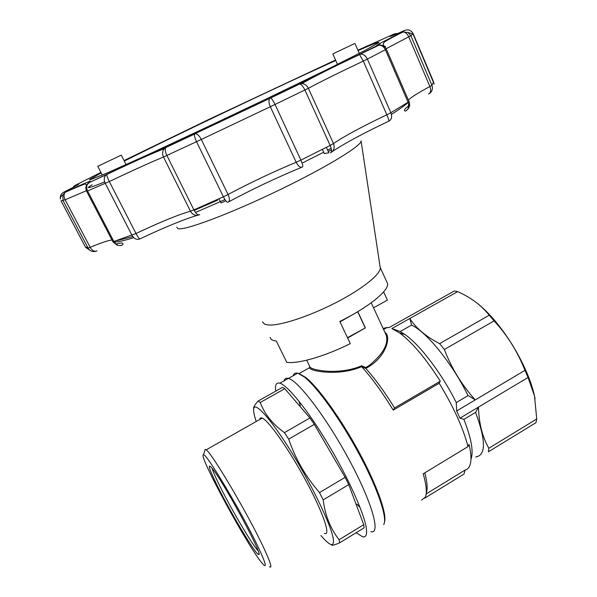 <?xml version="1.0" encoding="UTF-8"?>
<svg xmlns="http://www.w3.org/2000/svg" width="597" height="597" viewBox="0 0 597 597"><rect width="100%" height="100%" fill="white"/><g stroke="black" fill="none" stroke-linecap="round" stroke-linejoin="round"><path stroke-width="0.9" d="M361.722 366.774C371.864 377.931 382.356 392.378 393.207 410.124L394.542 407.938C384.707 391.998 375.155 378.841 365.864 368.483L361.648 366.655C338.678 376.58 309.955 371.185 309.44 367.752L309.753 366.543M393.207 410.124L439.183 383.259C453.489 406.744 463.1 427.855 468.026 446.593L423.169 473.817C426.474 485.234 427.191 493.018 425.325 497.159L421.534 500.129M384.49 522.091C387.214 514.099 376.797 484.727 358.678 451.466C340.596 418.213 318.208 387.311 305.746 377.446L299.06 373.565L309.44 367.752L309.821 366.789M424.773 498.137L463.959 474.085L465.138 470.026C467.347 469.466 468.951 467.869 469.936 465.235C471.563 460.787 471.257 453.817 469.041 444.332L468.026 446.593M383.707 524.584C387.729 518.375 377.953 489.107 359.409 454.571C340.909 420.049 317.388 387.296 304.507 377.095L297.784 373.177C295.388 372.603 293.851 373.461 293.164 375.759M297.784 373.177L288.426 378.408C298.209 380.543 326.768 418.042 349.484 460.436C372.304 502.861 381.05 534.733 370.804 531.621C381.05 534.733 372.304 502.861 349.484 460.436C326.768 418.042 298.209 380.543 288.426 378.408C286.112 377.782 284.657 378.602 284.053 380.856C284.657 378.602 286.112 377.782 288.426 378.408L279.874 383.192C276.254 382.192 274.874 384.849 275.732 391.154M298.918 401.109L300.328 405.594M356.924 504.114L360.155 507.681M471.13 458.765C473.645 451.257 471.227 438.123 463.884 419.363L459.944 418.176L456.675 410.975L456.28 402.587C441.937 373.685 419.952 344.872 405.102 334.611L400.147 331.536L391.893 328.551L399.542 332.917C412.057 342.148 425.654 358.245 440.325 381.207L394.542 407.938M439.183 383.259L440.325 381.207M411.676 325.171L409.773 318.507C416.161 328.298 426.109 336.671 439.631 343.633L489.219 315.209C481.294 305.276 470.779 297.41 457.66 291.612L454.302 291L388.946 327.656L387.214 327.44L383.095 328.417M385.49 333.581L386.244 335.223C388.647 344.327 382.819 354.514 368.774 365.767L365.67 367.543L361.566 365.804L361.648 366.655M306.686 360.207L309.746 366.498C309.283 369.841 338.469 375.826 361.566 365.804M535.076 398.736L534.472 395.774C532.837 388.416 530.143 380.379 526.397 371.67C518.136 352.931 507.607 335.91 494.801 320.596C488.652 313.365 482.697 307.507 476.943 303.015M489.219 315.209L494.107 320.873C507.413 335.402 517.703 351.894 524.972 370.341L528.054 377.483L534.502 395.938L536.725 418.99L535.972 422.691L488.391 451.802L488.846 448.25L536.725 418.99M439.631 343.633L444.384 349.491L494.107 320.873M444.384 349.491C451.384 368.028 461.675 384.841 475.257 399.923L524.972 370.341M384.908 332.335C391.259 336.036 386.856 355.327 369.245 366.424L365.864 368.483M457.66 291.612L391.893 328.551M475.645 456.959C486.025 455.586 486.01 440.72 475.593 412.355L463.884 419.363M475.622 412.423L478.473 407.102L459.944 418.176M528.054 377.483L478.473 407.102C478.906 423.154 482.361 436.87 488.846 448.25M456.675 410.975L475.257 399.923L467.981 395.43M400.147 331.536L411.549 325.111C426.497 331.872 452.093 363.177 468.063 395.602L456.28 402.587M347.641 338.014L365.394 327.895L347.476 337.656M365.394 327.895L357.834 311.731L339.999 321.865M357.819 312.037L365.185 327.783M426.288 492.794C427.795 488.988 427.288 482.339 424.766 472.846M465.138 470.026L426.183 493.906M365.67 367.543L365.797 368.379M368.774 365.767L369.245 366.424M356.125 532.733L362.498 536.718C366.043 537.666 367.282 534.658 366.23 527.696C363.849 512.427 347.506 476.354 327.484 443.078C307.47 409.751 287.702 385.446 279.874 383.192M331.708 544.628C331.193 545.912 333.842 545.3 339.656 542.815L364.103 527.852L363.73 524.688L348.73 484.637L345.141 477.339L314.313 424.377L309.94 417.982L284.784 388.699L282.56 387.334L258.165 401.012C255.501 403.923 254.001 406.154 253.665 407.706L253.665 408.773M309.94 417.982L284.403 432.624C272.568 424.057 264.508 414.019 260.217 402.497L258.165 401.012M284.784 388.699L260.217 402.497M345.141 477.339L319.507 492.592C305.657 476.645 295.388 458.824 288.702 439.123L284.403 432.624M314.313 424.377L288.702 439.123M348.73 484.637L323.164 499.913L319.507 492.592M363.73 524.688L339.118 539.725C330.566 528.957 325.246 515.689 323.164 499.913M339.656 542.815L339.118 539.725M320.91 535.554L323.649 538.621C331.29 546.703 334.469 546.583 333.186 538.24C330.783 524.338 311.5 484.339 290.978 451.339C270.441 418.228 254.449 400.893 253.665 408.99C253.374 411.423 254.225 415.594 256.21 421.512M259.71 419.527C259.926 417.975 260.762 417.504 262.225 418.109C268.56 420.415 289.045 449.429 306.089 481.092C323.208 512.778 331.141 536.434 324.455 533.405M215.51 482.033C227.987 508.219 255.941 555.464 258.613 554.479C264.538 557.471 220.935 477.13 211.308 467.361C207.614 463.563 209.017 468.451 215.51 482.033M212.136 468.354C212.801 470.906 214.726 475.503 217.912 482.13C228.696 504.786 252.091 544.912 258.053 550.71M258.688 548.143C265.762 563.367 267.128 568.642 262.777 563.971C249.71 550.001 197.062 453.108 203.547 454.892C205.756 451.951 243.18 514.853 258.688 548.143M204.756 450.72L205.152 449.377L206.122 449.862C211.741 452.705 248.867 515.599 264.038 548.509C270.59 562.68 272.426 568.747 269.553 566.717M133.773 237.658C124.736 240.479 118.437 241.934 114.87 242.039L114.564 241.457M225.83 200.808L221.032 202.95L218.987 198.779M326.358 147.362L328.85 152.825L324.275 153.541L322.373 149.384M331.462 149.81L328.238 151.489M434.116 83.811L433.377 82.005M408.467 106.065C404.453 109.042 403.445 110.714 405.445 111.094C408.624 109.393 409.535 106.512 408.169 102.438L385.416 49.797C383.961 46.797 381.811 45.26 378.976 45.171L377.05 45.618C374.446 46.178 382.804 41.723 402.132 32.245L404.609 30.462C389.766 36.999 386.281 38.178 394.177 33.992L396.58 33.507L395.796 34.298M101.147 172.921L89.46 179.622L90.095 179.824L107.811 172.697L148.519 154.429L238.964 112.146L327.216 69.483L364.73 50.573L378.901 42.551C379.662 41.678 375.923 42.969 367.685 46.439L358.051 50.573M335.745 60.513C277.06 87.035 178.525 133.892 124.295 161.086M286.366 89.423L184.391 137.847M386.147 48.708L410.848 35.701L431.907 85.274L433.646 82.035L413.176 33.768L410.848 35.701L408.005 32.484L403.012 32.022C405.318 32.059 407.221 33.656 408.729 36.805L429.885 86.535C417.743 93.042 410.587 97.58 408.4 100.154M429.168 93.692C432.153 91.587 433.064 88.781 431.907 85.274L429.885 86.535C431.221 90.341 430.75 92.848 428.489 94.035M405.445 111.094L407.326 109.796M408.147 108.855C409.766 106.624 410.072 104.244 409.079 101.714L386.393 49.208L367.379 59.073L390.856 112.736L409.049 101.654M299.067 84.117L301.918 83.587C304.791 83.886 306.94 85.461 308.373 88.311C320.343 81.856 338.648 72.782 363.289 61.073L386.856 114.796C362.528 126.363 344.73 135.944 333.469 143.534L308.373 88.311L270.314 106.736L296.179 162.272C273.18 171.854 250.471 182.6 228.061 194.495L201.308 139.459L270.314 106.736C268.747 103.05 268.546 100.289 269.717 98.46L299.067 84.117C312.41 77.147 332.551 67.267 359.484 54.476L363.289 61.073L367.379 59.073C365.789 55.842 363.625 54.193 360.894 54.133L359.67 54.543C332.947 67.095 313.694 76.774 301.918 83.587L299.067 84.117M388.878 121.124C391.625 119.579 392.289 116.781 390.856 112.736L386.856 114.796C388.557 118.803 389.192 120.922 388.751 121.169C364.006 132.93 345.245 143.019 332.492 151.422M330.432 152.847C333.954 150.922 334.969 147.817 333.469 143.534L330.148 145.422L304.925 90.057C303.172 86.483 301.418 84.475 299.657 84.043L270.635 98.005C271.829 98.692 273.307 100.863 275.068 104.512L300.888 160.123L296.179 162.272C298.299 166.294 300.366 167.869 302.373 167.003C303.209 166.578 302.716 164.287 300.888 160.123L330.148 145.422C331.857 149.601 331.947 152.078 330.432 152.847L331.134 152.354M194.764 133.81L195.503 133.691C197.532 134.026 199.465 135.952 201.308 139.459L163.503 157.018L190.443 211.196C178.302 214.689 160.153 222.121 135.997 233.494L109.311 181.525C133.75 169.951 151.817 161.787 163.503 157.018C162.13 153.907 162.384 151.123 164.257 148.668L166.235 147.131L269.717 98.46L194.764 133.81M199.697 214.681C198.003 215.435 196.062 213.838 193.891 209.89L223.39 196.786C225.479 200.816 227.032 202.607 228.047 202.159C229.845 201.219 229.852 198.667 228.061 194.495L223.39 196.786L196.562 141.743C194.846 138.064 194.167 135.519 194.525 134.109L165.772 147.549C164.862 149.228 165.235 151.884 166.906 155.511L193.891 209.89L190.443 211.196C192.824 215.054 195.913 216.211 199.697 214.681L198.726 214.935M139.817 238.942C136.803 240.106 134.183 238.867 131.959 235.24L105.273 183.383C103.759 180.055 103.915 177.302 105.744 175.13L106.744 174.533C106.714 175.697 107.564 178.033 109.311 181.525L86.677 191.368L112.923 241.807L135.997 233.494C138.034 237.315 139.355 239.106 139.967 238.86C164.279 227.405 183.324 219.584 197.092 215.398M96.236 251.225C92.729 252.165 90.005 251.106 88.05 248.024L63.073 200.652L62.842 194.92L65.2 192.271C63.67 194.107 63.648 196.607 65.133 199.779L86.386 190.741M100.886 172.414L75.095 185.391C82.61 182.264 78.864 184.51 63.857 192.137L65.924 191.756C84.834 183.092 92.789 179.809 89.789 181.898L86.356 185.637M86.677 191.368C85.229 188.167 85.781 185.361 88.334 182.966L106.744 174.533C133.116 161.951 152.287 153.325 164.257 148.668L166.235 147.131C153.354 152.608 133.556 161.668 106.848 174.324L88.334 182.966C86.431 185.227 86.192 187.921 87.617 191.033L113.945 241.666C116.243 245.27 119.079 246.374 122.467 244.964L119.878 245.621M96.99 250.897C94.55 251.934 92.274 250.74 90.169 247.322L65.133 199.779L61.021 200.801M61.081 200.92L85.341 246.904L88.05 248.024L90.169 247.322C101.236 242.763 108.505 240.322 111.982 240.009M75.095 185.391L73.424 186.66L74.886 186.436M60.334 198.734C60.058 195.771 61.23 193.57 63.857 192.137L63.61 192.256M354.148 43.768L332.805 53.917L354.148 43.768M97.804 166.309L121.266 155.123L97.804 166.309M270.128 337.417C270.583 339.439 272.642 340.656 276.321 341.066L286.754 362.282C297.754 364.163 324.977 356.372 350.297 343.611L339.812 321.47C368.7 307.224 389.557 290.105 387.505 283.463L386.849 282.023M262.426 321.887L264.71 324.223L268.419 324.999C279.911 325.955 309.276 316.403 335.999 302.612C362.76 288.836 381.274 273.792 380.214 267.613L380.199 267.486M373.543 307.806L387.408 300.134L383.625 291.881M178.488 228.778C186.271 230.173 231.106 213.308 278.933 190.212C326.798 167.145 362.349 145.28 361.066 140.825L380.214 267.613M117.184 240.569L132.78 236.554M195.473 212.465L224.965 199.592M302.112 163.13L323.664 152.213M327.634 150.168L331.186 148.325M391.416 114.437C399.415 109.341 405.087 105.296 408.415 102.288M194.152 210.405L217.584 200.211L217.263 199.555M217.107 199.622L217.584 200.211M301.664 167.294C276.971 177.51 252.635 189.025 228.658 201.831M122.467 244.964C124.042 242.71 121.848 242.412 115.885 244.061M85.572 247.3L90.013 250.307M394.177 33.992L357.887 50.193M413.176 33.768C411.243 30.231 408.385 29.134 404.609 30.462M335.529 60.028L208.42 119.631L124.034 160.571M386.408 49.23C384.849 46.208 382.371 44.857 378.976 45.171L359.484 54.476L377.05 45.618M92.125 184.757C84.386 189.443 88.557 188.488 104.654 181.884M385.02 47.178C386.102 46.267 385.52 46.148 383.281 46.827M305.746 377.446L304.507 377.095M405.102 334.611L399.542 332.917M385.319 333.216L371.222 302.783M494.801 320.596L492.741 319.238M383.587 329.477L387.214 327.44M258.859 553.531L258.613 554.479M253.665 408.99L253.665 407.706M206.122 449.862L262.225 418.109M203.547 454.892L205.152 449.377M384.528 46.7L383.102 44.081L384.326 42.133C382.99 42.685 391.162 37.753 403.012 32.022L408.005 32.484L413.027 34.014L434.131 83.99M86.64 184.913L85.341 184.077C86.364 183.175 79.647 185.906 65.2 192.271L62.842 194.92C61.028 195.995 60.215 197.376 60.394 199.062M379.998 45.088L379.416 43.745M408.587 103.654L408.117 108.661M112.952 241.875L117.176 245.27M116.064 244.233L113.99 241.651M85.625 247.359L89.871 250.195M359.29 53.387L354.931 43.454M337.469 64.394L332.813 53.924M126.086 164.615L121.266 155.123M102.259 175.078L97.759 166.324M387.505 283.463L380.192 267.456M178.19 228.733L176.764 227.166"/></g></svg>
